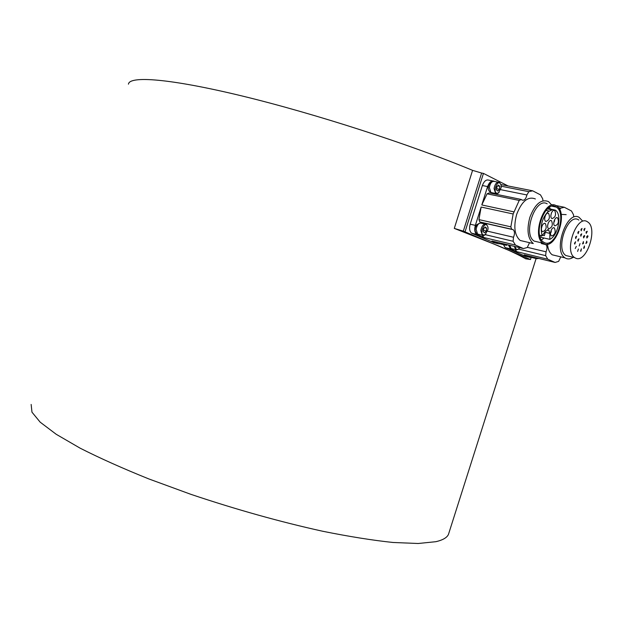 <?xml version="1.0" encoding="UTF-8"?>
<svg xmlns="http://www.w3.org/2000/svg" width="623" height="623" viewBox="0 0 623 623"><rect width="100%" height="100%" fill="white"/><g stroke="black" fill="none" stroke-linecap="round" stroke-linejoin="round"><path stroke-width="0.93" d="M525.781 258.522L525.687 258.818C519.979 255.5 511.133 251.271 499.155 246.132L454.292 228.407L472.577 170.359C410.744 144.653 314.872 113.62 242.347 96.043C169.604 78.397 129.265 75.624 128.439 84.175M449.012 532.657L448.451 534.425C446.971 537.665 442.789 540.086 435.898 541.691L418.181 543.497L392.965 542.469C372.601 540.32 349.145 536.582 322.605 531.232C280.132 521.864 236.234 509.559 190.903 494.343L148.819 478.923C122.661 468.387 99.758 458.131 80.11 448.163L56.226 434.293L40.184 422.176L31.968 412.169L31.15 404.444M525.781 256.349L505.16 247.588L503.493 244.668M494.078 242.721L471.603 233.181C469.547 231.398 469.072 228.4 470.178 224.187L482.373 185.529C484.055 181.137 486.213 179.354 488.853 180.164L492.661 180.911M472.577 170.359L481.626 173.054L463.31 231.141L530.5 259.534L531.123 257.579M531.349 256.878L530.601 256.442M508.142 185.981L483.456 173.404L481.626 173.054M465.116 231.577L483.456 173.404M525.687 258.818L530.5 259.534M463.31 231.141L454.292 228.407M529.534 242.674L527.26 247.51L523.445 248.577L515.478 245.088L513.118 241.272L513.484 237.254C514.902 233.89 514.808 231.374 513.196 229.708L511.662 229.225L510.844 226.842L513.157 213.985L519.208 200.435L521.396 199.485L522.082 200.076C524.317 200.731 525.921 199.017 526.894 194.944L528.834 191.674L532.681 190.817L540.484 194.874L542.711 198.83L542.937 200.489M492.006 193.457L492.77 192.889M520.633 199.321L489.289 192.896L487.085 193.815L481.797 204.944L487.591 186.573L482.373 185.529M480.395 222.138L479.796 221.952L478.947 219.608L481.135 207.038L475.341 225.386C474.235 229.614 474.703 232.62 476.743 234.404L472.047 233.423M513.196 229.708L481.353 222.434L482.179 223.377M515.478 245.088L483.853 237.511L482.163 235.167M523.445 248.577L491.952 241L498.369 243.757L500.253 243.803M525.08 241.623L520.182 240.478C514.575 235.455 513.391 226.772 516.646 214.421C521.794 201.174 528.047 196.027 535.383 198.963M532.681 190.817L500.876 184.548M494.327 181.316L494.07 181.192C491.438 180.374 489.281 182.173 487.591 186.573M483.853 237.511L477.195 234.645M476.961 226.196L476.167 225.448C474.609 228.812 474.671 231.374 476.377 233.134L476.891 233.376M479.406 223.275L476.533 224.887L476.969 226.18M490.083 184.556L489.351 183.684C487.754 187.157 487.856 189.789 489.639 191.596L490.169 191.822M492.427 181.597L489.717 183.131L490.161 184.369M498.805 242.651L499.732 243.227M531.435 256.894L530.889 256.676M525.096 256.178L530.095 257.408L524.184 254.869L555.109 262.447L547.788 259.238L516.732 251.661L510.603 249.021L505.549 247.79M530.095 257.408L531.871 257.416M510.416 247.837L508.687 245.026M508.43 244.964L510.603 249.021M516.732 251.661L515.244 249.535M573.682 216.407L573.503 214.717L571.486 210.987L564.321 207.264L555.95 205.551M553.24 204.998L551.41 204.624M560.762 256.855L558.644 261.372L555.109 262.447M564.321 207.264L560.755 208.144L559.571 209.367M547.788 259.238L545.655 255.64L546.036 251.809C547.391 248.561 547.329 246.163 545.849 244.613L544.05 243.733M556.464 255.827L552.251 254.815C549.587 252.915 547.991 249.364 547.477 244.169M561.128 214.374L566.167 214.647M577.607 251.404L578.424 249.005L577.607 251.404M575.231 248.515L576.314 246.412L575.231 248.515M574.484 243.274L575.636 241.716L574.764 244.107L574.484 243.274M575.559 237.083L576.602 236.179L575.73 238.578L575.559 237.083M577.91 232.215L578.946 231.312L578.082 233.711L577.91 232.215M581.002 229.342L582.03 228.446L581.173 230.845L581.002 229.342M583.985 229.233L585.005 228.337L584.156 230.728L583.985 229.233M586.072 231.881L587.294 231.281L586.235 233.368L586.072 231.881M586.71 236.569L587.723 235.673L588.003 236.506L586.874 238.041L586.71 236.569M586.921 242.604L585.9 243.5L586.757 241.132L586.921 242.604M584.343 247.97L583.587 248.304L584.452 245.945L584.343 247.97M580.94 251.194L580.543 251.194L581.407 248.826L580.94 251.194M579.18 245.999L580.005 243.593L579.18 245.999M577.801 240.104L578.931 238.811L578.058 241.194L577.801 240.104M580.683 234.723L581.711 233.827L580.854 236.218L580.683 234.723M583.463 236.452L584.491 235.556L584.724 235.938L583.634 237.931L583.463 236.452M583.447 243.406L582.567 243.943L583.432 241.568L583.447 243.406M575.473 258.086L574.663 257.626C563.504 251.186 577.03 213.821 587.575 221.897C598.454 227.987 586.391 264.02 575.473 258.086M569.671 256.435L565.98 255.555C554.75 249.122 568.199 211.999 578.822 220.051M573.23 257.283C570.652 258.997 568.254 259.378 566.027 258.428L565.077 257.891C552.671 250.851 566.93 209.71 579.117 217.357L582.427 220.815M531.271 256.606L533.163 257.844M535.819 257.72L536.629 258.701L538.895 258.475M538.669 258.413L537.065 258.023M509.723 245.275L511.086 248.53L512.277 248.818M514.325 246.381L515.68 249.644L517.768 249.636L518.78 248.842M519.784 247.697L518.266 249.184C516.599 249.87 515.587 249.005 515.229 246.599M483.861 228.322L483.253 230.829M483.923 228.252L483.246 230.946M485.044 224.039L481.743 223.275C478.986 222.52 477.109 224.56 476.112 229.396L477.584 234.077L478.97 234.412M486.602 228.127L486.329 231.055L484.616 232.838L483.175 231.694L483.448 228.75L485.169 226.967L486.602 228.127L484.515 227.644M486.329 231.055L483.721 230.448M487.747 226.492L486.431 224.35C483.682 223.595 481.805 225.643 480.8 230.494L482.264 235.19L483.83 235.494L485.831 234.201M488.035 229.28L485.2 234.669C477.475 237.519 485.161 217.528 487.988 227.418L488.035 229.28M497.022 186.495L496.476 189.057M497.107 186.402L496.461 189.213M498.112 182.173L494.755 181.519C492.077 180.826 490.262 182.843 489.312 187.578L490.885 192.499L492.271 192.787M499.81 186.339L499.521 189.306L497.816 191.043L496.399 189.813L496.687 186.838L498.392 185.101L499.81 186.339L497.606 185.903M499.521 189.306L496.881 188.777M500.869 184.533L499.498 182.446C496.827 181.752 495.012 183.777 494.055 188.528L495.612 193.465L497.022 193.745L499.132 192.375M501.211 187.578L498.548 192.834C490.885 195.996 498.073 175.616 501.141 185.483L501.211 187.578M499.498 242.814L500.409 243.92L501.655 244.224M504.124 243.928L505.035 245.034L506.499 245.298L507.613 244.769M507.395 244.714L505.385 244.232M551.589 204.92L548.59 201.634C541.309 198.698 535.064 203.916 529.869 217.287C526.575 229.755 527.704 238.508 533.265 243.554L520.182 240.478M538.513 242.121L534.223 241.117C522.362 234.287 535.476 196.572 547.189 203.814M544.393 242.588C555.56 248.639 567.397 213.385 556.3 207.093C545.499 198.83 532.12 235.401 543.513 242.082L544.393 242.588M541.496 239.956L544.043 238.009M550.382 209.048L549.439 207.35M556.137 205.645L556.689 205.964C569.04 213.074 554.75 252.214 543.085 243.188C531.294 236.343 544.494 198.387 556.137 205.645M544.362 235.642L545.078 233.111L544.362 235.642M544.689 232.208L549.914 233.384L549.805 239.333L540.951 237.301L540.982 235.494M551.682 235.961C555.07 234.707 555.973 232.052 554.408 227.979C551.97 226.094 548.933 234.349 551.503 235.86L551.682 235.961M548.785 228.758C552.219 227.52 553.131 224.841 551.519 220.721C549.058 218.829 546.013 227.146 548.622 228.657L548.785 228.758M542.617 231.678C546.075 230.44 546.994 227.745 545.382 223.602C542.89 221.679 539.798 230.027 542.431 231.577L542.617 231.678M545.865 221.469C549.33 220.231 550.241 217.536 548.606 213.37C546.098 211.462 543.061 219.841 545.701 221.375L545.865 221.469M552.017 218.603C555.451 217.372 556.355 214.686 554.727 210.543C552.251 208.666 549.26 217.022 551.869 218.517L552.017 218.603M554.891 225.869C558.286 224.63 559.181 221.967 557.593 217.871C555.155 216.01 552.157 224.296 554.735 225.775L554.891 225.869M549.914 233.384L548.676 229.895L545.39 231.234L542.142 235.759C539.806 226.219 541.979 217.949 548.653 210.94L548.645 211.438L552.033 209.889L552.048 209.39L555.264 210.107C562.359 214.024 558.224 235.891 549.805 239.333M539.643 235.19L542.142 235.759M545.982 210.379L548.653 210.94M547.376 208.915L552.033 209.889M547.835 208.518L552.048 209.39M554.377 220.106L554.688 220.737L553.761 222.645M551.48 212.801L550.872 215.371M545.312 215.62L544.697 218.214M542.08 225.822L541.442 228.415M547.64 225.51L548.263 222.948M551.176 230.183L551.223 232.106L550.545 232.722M476.167 225.448L476.688 226.858M489.351 183.684L489.88 185.054M526.894 194.944L500.752 189.688M528.834 191.674L501.235 186.199M519.208 200.435L487.085 193.815M510.844 226.842L478.947 219.608M513.484 237.254L487.63 231.203M513.118 241.272L485.34 234.684M513.843 211.843L481.797 204.944M513.157 213.985L481.135 207.038M493.276 242.534L498.369 243.757M470.178 224.187L475.341 225.386M560.755 208.144L558.512 207.685M546.036 251.809L527.502 247.378M545.655 255.64L518.538 249.075M536.099 258.568L448.451 534.425M511.662 229.225L479.796 221.952M471.603 233.181L476.743 234.404M505.16 247.588L510.221 248.818M544.455 244.193L541.496 243.5M545.849 244.613L541.379 243.57M565.98 255.555L574.663 257.626M552.251 254.815L565.077 257.891M532.081 257.579L536.629 258.701M511.086 248.53L515.68 249.644M518.266 249.184L517.768 249.636M477.584 234.077L482.264 235.19M485.2 234.669L484.717 235.136M490.885 192.499L495.612 193.465M498.548 192.834L498.073 193.325M500.409 243.92L505.035 245.034M552.258 206.268L556.3 207.093M534.223 241.117L543.085 243.188M544.798 233.041L544.191 232.909M544.159 235.58L542.54 235.206M553.512 227.777L554.408 227.979M550.607 220.519L551.519 220.721M544.447 223.4L545.382 223.602M547.672 213.175L548.606 213.37M553.816 210.356L554.727 210.543M556.697 217.676L557.593 217.871M547.539 229.638L548.676 229.895M509.879 247.604L510.346 247.72M476.805 233.243L476.377 233.134M490.075 191.682L489.639 191.596M499.654 243.102L499.202 242.993"/></g></svg>
